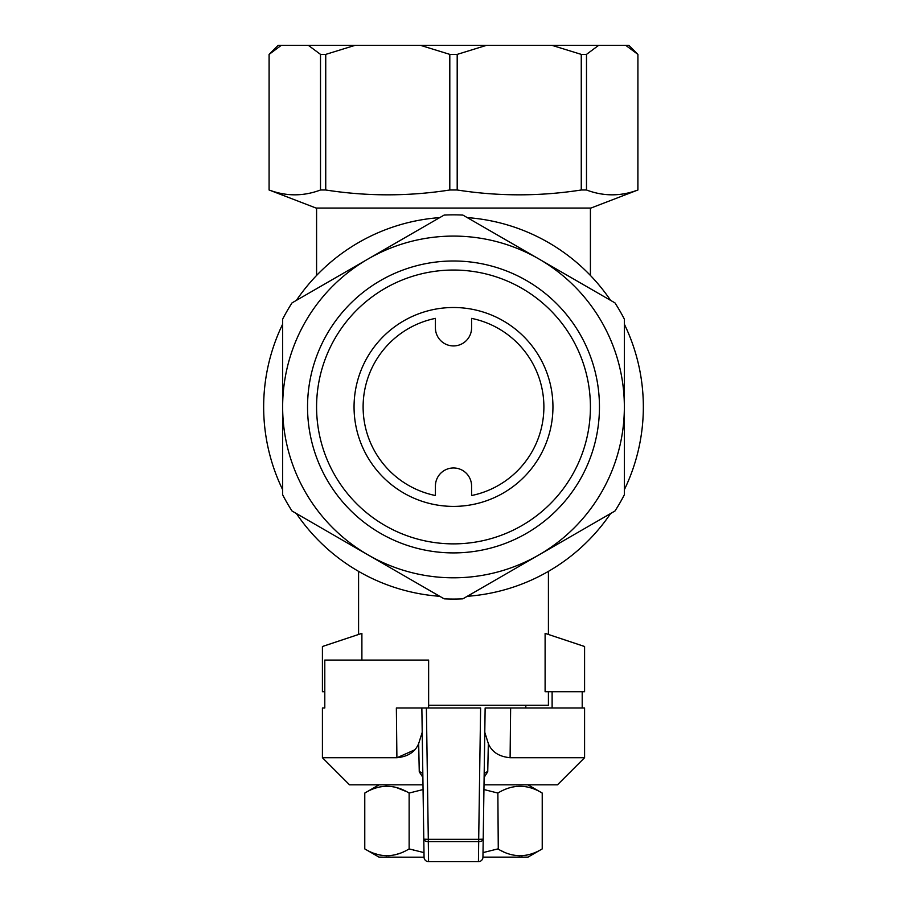 <?xml version="1.0" encoding="UTF-8"?>
<svg xmlns="http://www.w3.org/2000/svg" width="907" height="907" viewBox="0 0 907 907"><rect width="100%" height="100%" fill="white"/><g stroke="black" fill="none" stroke-linecap="round" stroke-linejoin="round"><path stroke-width="1.36" d="M483.012 852.614L497.864 848.907C512.648 857.931 527.443 857.931 542.227 848.907L542.227 793.058C527.443 784.033 512.648 784.033 497.864 793.058L483.941 789.543M482.943 857.138L527.965 857.138L542.227 848.907M409.182 848.929L409.136 848.907C394.352 857.931 379.557 857.931 364.773 848.907L379.035 857.138L424.057 857.194L422.843 774.895A4.524 3.265 -0.8 0 0 419.261 771.766L418.671 743.57C415.202 751.96 407.946 756.676 396.903 757.708L322.416 757.708L322.416 707.982L324.797 707.982L324.797 660.069L428.637 660.069L428.637 707.982M423.059 789.543L409.136 793.058L409.136 848.907L423.988 852.614M409.136 848.907L408.309 849.383M404.227 851.492L403.411 851.877M399.964 853.294L395.078 854.791M392.187 855.369L391.37 855.482M391.291 855.494L389.84 855.652M389.772 855.652L388.502 855.743M386.949 855.777L386.325 855.766M382.539 855.482L381.654 855.358M378.718 854.768L374.103 853.362M414.578 850.403L413.547 850.131M532.681 853.43L531.219 853.941M527.114 855.029L526.207 855.21M522.817 855.664L521.298 855.755M519.813 855.777L514.961 855.38M503.306 851.741L500.301 850.256M498.272 849.145L497.864 793.058L498.748 792.548M364.773 848.907L364.773 793.058C379.557 784.033 394.352 784.033 409.136 793.058L409.363 792.99M374.285 788.546L376.11 787.922M378.967 787.14L381.257 786.675M385.554 786.222L387.006 786.188M392.584 786.664L394.726 787.095M396.03 787.412L406.653 791.686M504.745 789.578L506.061 789.045M511.537 787.265L515.38 786.516M516.355 786.392L524.189 786.448M453.5 307.507A99.441 99.441 0 0 1 539.62 456.675A99.441 99.441 0 0 1 367.38 456.675A99.441 99.441 0 0 1 453.5 307.507M322.416 757.708L349.535 784.827L422.991 784.827M484.009 784.827L557.465 784.827L584.584 757.708L584.584 707.982L510.641 707.982L510.097 757.708L584.584 757.708M397.073 757.708L414.442 749.976M419.261 771.812L422.877 777.378L419.261 771.766M510.097 757.708C499.043 756.665 491.787 751.948 488.329 743.57L487.739 771.766L484.123 777.378M582.203 707.982L582.203 691.712M484.542 748.66L482.943 857.194A4.524 4.524 -179.2 0 1 478.431 861.65L478.692 841.605A4.524 2.517 0.8 0 0 483.216 839.168L478.692 839.338L480.619 707.982L426.381 707.982L428.308 839.338L423.784 839.168A4.524 2.517 -0.8 0 0 428.308 841.605L428.569 861.65A4.524 4.524 179.2 0 1 424.057 857.194L421.857 707.982L426.381 707.982L396.359 707.982L396.903 757.708M324.797 707.982L322.416 707.982M552.114 707.982L552.114 691.712M478.431 861.65L428.569 861.65L478.431 861.65A4.524 4.524 0 0 0 482.943 857.194L485.143 707.982L510.641 707.982M418.671 743.57L422.22 732.3M488.329 743.57L484.78 732.3M484.157 774.895A4.524 3.265 -179.2 0 1 487.739 771.766M435.417 318.38A90.405 90.405 0 0 0 435.417 495.528L435.417 486.05A18.083 18.083 0 0 1 453.5 467.967A18.083 18.083 0 0 1 471.583 486.05L471.583 495.528A90.405 90.405 0 0 0 471.583 318.38L471.583 327.846A18.083 18.083 0 0 1 453.5 345.93A18.083 18.083 0 0 1 435.417 327.846L435.417 318.38M467.264 217.612A189.835 189.835 0 0 1 610.592 300.364M624.356 324.196A189.835 189.835 0 0 1 624.356 489.701M610.592 513.543A189.835 189.835 0 0 1 467.264 596.296M439.736 596.296A189.835 189.835 0 0 1 296.408 513.543M282.644 489.701A189.835 189.835 0 0 1 282.644 324.196M296.408 300.364A189.835 189.835 0 0 1 439.736 217.612M586.489 189.994L581.262 189.994C539.903 196.434 498.555 196.434 457.196 189.994L449.804 189.994C408.445 196.434 367.097 196.434 325.738 189.994L320.511 189.994C303.38 196.434 286.249 196.434 269.118 189.994L316.09 208.066L590.911 208.066L637.916 189.994L637.916 54.386L625.739 45.35L628.88 45.35L637.916 54.386L637.882 189.994C620.751 196.434 603.62 196.434 586.489 189.994L586.489 54.386L598.631 45.35L625.739 45.35M581.262 189.994L581.262 54.386L586.489 54.386M281.261 45.35L278.12 45.35L269.084 54.386L269.084 189.994L269.118 54.386L281.261 45.35L598.631 45.35M320.511 189.994L320.511 54.386L325.738 54.386L355.034 45.35M325.738 189.994L325.738 54.386M449.804 189.994L449.804 54.386L457.196 54.386L486.492 45.35M457.196 189.994L457.196 54.386M551.966 45.35L581.262 54.386M308.369 45.35L320.511 54.386M420.508 45.35L449.804 54.386M428.637 705.272L548.418 705.272L548.418 691.712M545.107 691.712L545.107 633.358L584.584 646.51L584.584 691.712L545.107 691.712M361.893 660.069L361.893 633.358L322.416 646.51L322.416 691.712L324.797 691.712M590.412 208.066L590.412 275.445M368.072 258.983A170.856 170.856 0 0 1 624.356 406.948A170.856 170.856 0 0 1 368.072 554.914A170.856 170.856 0 0 1 368.072 258.983L444.113 215.084A192.103 192.103 0 0 1 462.887 215.084L614.969 302.893A192.103 192.103 0 0 1 624.356 319.139L624.356 494.757A192.103 192.103 0 0 1 614.969 511.015L462.887 598.824A192.103 192.103 0 0 1 444.113 598.824L292.031 511.015A192.103 192.103 0 0 1 282.644 494.757L282.644 319.139A192.103 192.103 0 0 1 292.031 302.893L368.072 258.983M453.5 552.907A145.959 145.959 0 0 0 579.902 333.969A145.959 145.959 0 0 0 327.098 333.969A145.959 145.959 0 0 0 453.5 552.907M453.5 543.871A136.912 136.912 0 0 0 572.068 338.492A136.912 136.912 0 0 0 334.932 338.492A136.912 136.912 0 0 0 453.5 543.871M478.692 839.338L428.308 839.338L428.308 841.605L478.692 841.605L478.692 839.338M379.035 784.827L364.773 793.058M527.965 784.827L542.227 793.058M424.057 857.194A4.524 4.524 0 0 0 428.569 861.65M548.418 634.458L548.418 571.353M358.582 634.458L358.582 571.353M316.588 208.066L316.588 275.445M525.822 707.982L525.822 705.272"/></g></svg>
